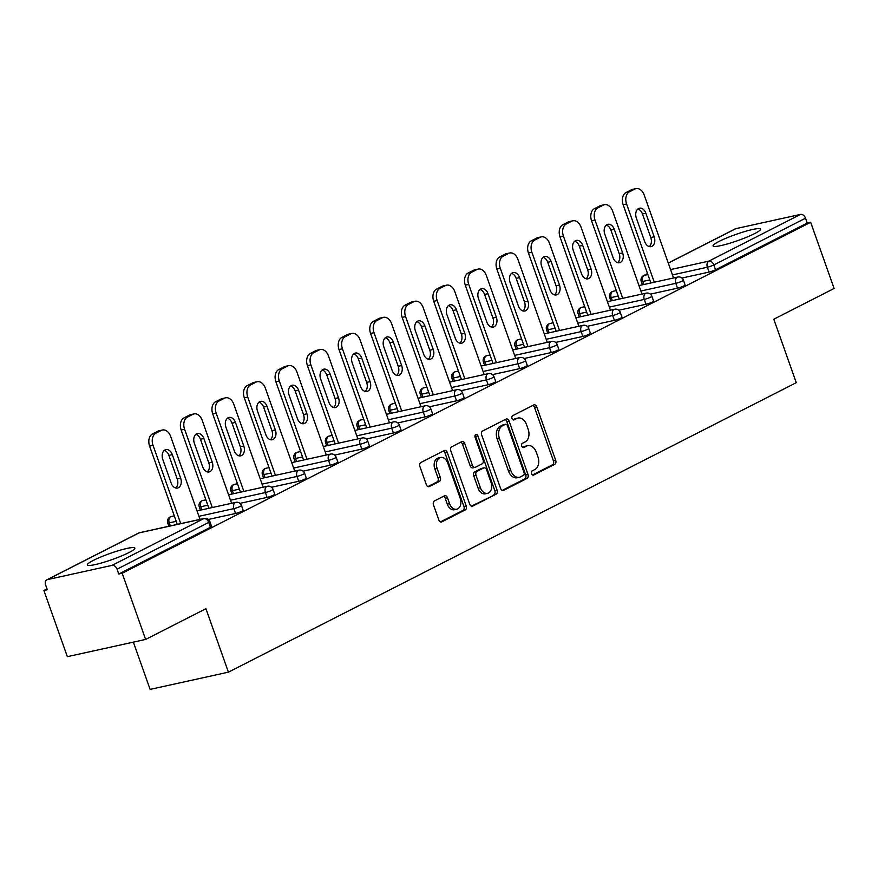<?xml version="1.0" encoding="UTF-8"?>
<svg xmlns="http://www.w3.org/2000/svg" width="878" height="878" viewBox="0 0 878 878"><rect width="100%" height="100%" fill="white"/><g stroke="black" fill="none" stroke-linecap="round" stroke-linejoin="round"><path stroke-width="1.32" d="M531.53 473.681A2.217 1.536 77.6 0 0 533.396 475.141A2.217 1.536 77.6 0 0 533.659 475.042L554.764 464.286A3.172 2.195 77.6 0 0 555.697 460.302L536.787 406.909A3.172 2.195 77.6 0 0 534.12 404.824A3.172 2.195 77.6 0 0 533.758 404.956L512.642 415.711A2.217 1.536 77.6 0 0 511.995 418.499A2.217 1.536 77.6 0 0 513.86 419.958A2.217 1.536 77.6 0 0 514.113 419.871L516.846 418.477A10.152 7.013 77.6 0 1 518.031 418.049A10.152 7.013 77.6 0 1 526.57 424.722L528.139 429.177A10.152 7.013 77.6 0 1 525.154 441.908L522.421 443.302A2.217 1.536 77.6 0 0 521.762 446.09A2.217 1.536 77.6 0 0 523.628 447.55A2.217 1.536 77.6 0 0 523.892 447.451L526.624 446.068A10.152 7.013 77.6 0 1 527.799 445.64A10.152 7.013 77.6 0 1 536.337 452.313L537.918 456.769A10.152 7.013 77.6 0 1 534.921 469.5L532.189 470.893A2.217 1.536 77.6 0 0 531.53 473.681M128.901 552.591A25.221 3.227 -19.5 0 0 134.861 548.091A25.221 3.227 -19.5 0 0 119.035 550.517A25.221 3.227 -19.5 0 0 93.287 560.427A25.221 3.227 -19.5 0 0 87.328 564.927A25.221 3.227 -19.5 0 0 103.165 562.491A25.221 3.227 -19.5 0 0 128.901 552.591M754.63 233.603A25.221 3.227 -19.5 0 0 760.6 229.103A25.221 3.227 -19.5 0 0 744.764 231.54A25.221 3.227 -19.5 0 0 719.027 241.439A25.221 3.227 -19.5 0 0 713.057 245.939A25.221 3.227 -19.5 0 0 728.894 243.502A25.221 3.227 -19.5 0 0 754.63 233.603M434.434 500.943A3.172 2.195 77.6 0 0 433.491 504.916L438.802 519.897A3.172 2.195 77.6 0 0 441.469 521.982A3.172 2.195 77.6 0 0 441.832 521.85L465.274 509.909A3.172 2.195 77.6 0 0 466.207 505.926L447.297 452.521A3.172 2.195 77.6 0 0 444.63 450.436A3.172 2.195 77.6 0 0 444.268 450.568L420.825 462.519A3.172 2.195 77.6 0 0 419.893 466.503L426.302 484.601A3.172 2.195 77.6 0 0 428.969 486.686A3.172 2.195 77.6 0 0 429.331 486.555L439.362 481.44A3.172 2.195 77.6 0 0 440.306 477.456L437.123 468.479A8.484 5.861 77.6 0 1 440.613 457.482A8.484 5.861 77.6 0 1 447.747 463.068L460.204 498.221A8.484 5.861 77.6 0 1 456.714 509.218A8.484 5.861 77.6 0 1 449.569 503.643L447.495 497.782A3.172 2.195 77.6 0 0 444.828 495.697A3.172 2.195 77.6 0 0 444.466 495.829L434.434 500.943M810.657 222.288L834.1 288.467L773.792 319.219L796.269 382.676L228.412 672.164L205.935 608.695L145.627 639.436L122.196 573.246L810.657 222.288L807.233 223.034L805.521 218.205L713.847 264.936L715.559 269.765L807.233 223.034M500.581 488.409A3.172 2.195 77.6 0 0 503.248 490.495A3.172 2.195 77.6 0 0 503.61 490.363L527.052 478.411A3.172 2.195 77.6 0 0 527.985 474.427L509.075 421.034A3.172 2.195 77.6 0 0 506.408 418.949A3.172 2.195 77.6 0 0 506.046 419.08L482.604 431.032A3.172 2.195 77.6 0 0 481.671 435.005L500.581 488.409M496.169 494.16L472.726 506.112A3.172 2.195 77.6 0 1 472.353 506.244A3.172 2.195 77.6 0 1 469.686 504.148L450.776 450.754A3.172 2.195 77.6 0 1 451.709 446.77L461.74 441.656A3.172 2.195 77.6 0 1 462.113 441.524A3.172 2.195 77.6 0 1 464.78 443.62L472.452 465.274A3.172 2.195 77.6 0 0 475.119 467.359A3.172 2.195 77.6 0 0 475.492 467.228L482.143 463.836A3.172 2.195 77.6 0 0 483.076 459.852L475.097 437.31A2.217 1.536 77.6 0 1 476.008 434.434A2.217 1.536 77.6 0 1 477.873 435.894L497.102 490.176A3.172 2.195 77.6 0 1 496.169 494.16L471.365 506.134M133.379 642.136L150.116 689.395L228.412 672.164M668.268 263.027L735.303 228.851A4.851 3.446 63 0 1 735.896 228.642L800.495 214.419A4.851 3.446 63 0 1 805.521 218.205M145.627 639.436L67.343 656.667L43.9 590.477L47.028 588.886M122.196 573.246L118.771 574.003L117.059 569.163A4.851 3.446 -117 0 0 112.022 565.388L47.434 579.601A4.851 3.446 -117 0 0 46.83 579.82A4.851 3.446 -117 0 0 45.612 584.891L47.324 589.731L43.9 590.477M112.022 565.388L203.696 518.657A4.851 3.446 -117 0 1 208.734 522.432A4.851 0.626 -19.5 0 0 209.875 521.565L211.587 526.405A4.851 0.626 160.5 0 1 210.446 527.272L208.734 522.432L117.059 569.163M118.771 574.003L210.446 527.272M715.559 269.765A4.851 0.626 160.5 0 1 709.106 272.07L681.954 278.052M235.556 513.476L233.844 508.636A4.851 0.626 160.5 0 0 240.298 506.343A4.851 0.626 -19.5 0 0 241.45 505.476L243.162 510.305A4.851 0.626 160.5 0 1 242.01 511.172A4.851 0.626 160.5 0 1 235.556 513.476L208.404 519.458M267.121 497.387L265.408 492.547A4.851 0.626 160.5 0 0 271.873 490.242A4.851 0.626 -19.5 0 0 273.014 489.375L274.726 494.215A4.851 0.626 160.5 0 1 273.585 495.082A4.851 0.626 160.5 0 1 267.121 497.387L239.968 503.357M298.696 481.287L296.983 476.458A4.851 0.626 160.5 0 0 303.437 474.153A4.851 0.626 -19.5 0 0 304.589 473.286L306.301 478.126A4.851 0.626 160.5 0 1 305.149 478.982A4.851 0.626 160.5 0 1 298.696 481.287L271.543 487.268M330.26 465.197L328.548 460.357A4.851 0.626 160.5 0 0 335.012 458.053A4.851 0.626 -19.5 0 0 336.153 457.197L337.865 462.026A4.851 0.626 160.5 0 1 336.724 462.893A4.851 0.626 160.5 0 1 330.26 465.197L303.108 471.168M361.835 449.097L360.123 444.268A4.851 0.626 160.5 0 0 366.576 441.963A4.851 0.626 -19.5 0 0 367.728 441.096L369.44 445.936A4.851 0.626 160.5 0 1 368.288 446.803A4.851 0.626 160.5 0 1 361.835 449.097L334.683 455.078M393.399 433.008L391.687 428.168A4.851 0.626 160.5 0 0 398.151 425.874A4.851 0.626 -19.5 0 0 399.292 425.007L401.005 429.836A4.851 0.626 160.5 0 1 399.863 430.703A4.851 0.626 160.5 0 1 393.399 433.008L366.247 438.989M424.974 416.918L423.262 412.078A4.851 0.626 160.5 0 0 429.715 409.774A4.851 0.626 -19.5 0 0 430.868 408.907L432.58 413.747A4.851 0.626 160.5 0 1 431.438 414.614A4.851 0.626 160.5 0 1 424.974 416.918L397.822 422.889M456.538 400.818L454.826 395.989A4.851 0.626 160.5 0 0 461.29 393.684A4.851 0.626 -19.5 0 0 462.443 392.817L464.155 397.657A4.851 0.626 160.5 0 1 463.002 398.524A4.851 0.626 160.5 0 1 456.538 400.818L429.386 406.799M488.113 384.729L486.401 379.889A4.851 0.626 160.5 0 0 492.865 377.595A4.851 0.626 -19.5 0 0 494.007 376.728L495.719 381.557A4.851 0.626 160.5 0 1 494.577 382.424A4.851 0.626 160.5 0 1 488.113 384.729L460.961 390.699M519.688 368.628L517.976 363.799A4.851 0.626 160.5 0 0 524.429 361.495A4.851 0.626 -19.5 0 0 525.582 360.628L527.294 365.467A4.851 0.626 160.5 0 1 526.141 366.335A4.851 0.626 160.5 0 1 519.688 368.628L492.536 374.61M551.252 352.539L549.54 347.699A4.851 0.626 160.5 0 0 556.004 345.405A4.851 0.626 -19.5 0 0 557.146 344.538L558.858 349.378A4.851 0.626 160.5 0 1 557.717 350.234A4.851 0.626 160.5 0 1 551.252 352.539L524.1 358.52M582.827 336.45L581.115 331.61A4.851 0.626 160.5 0 0 587.569 329.305A4.851 0.626 -19.5 0 0 588.721 328.449L590.433 333.278A4.851 0.626 160.5 0 1 589.281 334.145A4.851 0.626 160.5 0 1 582.827 336.45L555.675 342.42M614.391 320.349L612.679 315.52A4.851 0.626 160.5 0 0 619.144 313.216A4.851 0.626 -19.5 0 0 620.285 312.349L621.997 317.188A4.851 0.626 160.5 0 1 620.856 318.055A4.851 0.626 160.5 0 1 614.391 320.349L587.239 326.331M645.967 304.26L644.254 299.42A4.851 0.626 160.5 0 0 650.708 297.126A4.851 0.626 -19.5 0 0 651.86 296.259L653.572 301.088A4.851 0.626 160.5 0 1 652.42 301.955A4.851 0.626 160.5 0 1 645.967 304.26L618.814 310.23M677.531 288.16L675.819 283.331A4.851 0.626 160.5 0 0 682.283 281.026A4.851 0.626 -19.5 0 0 683.424 280.159L685.136 284.999A4.851 0.626 160.5 0 1 683.995 285.866A4.851 0.626 160.5 0 1 677.531 288.16L650.379 294.141M527.799 445.64L525.516 446.145A10.152 7.013 77.6 0 0 524.342 446.562L526.624 446.068M522.739 447.374L524.342 446.562M518.031 418.049L515.748 418.554A10.152 7.013 77.6 0 0 514.563 418.971L516.846 418.477M512.971 419.794L514.563 418.971M532.507 474.965L552.481 464.791A3.172 2.195 77.6 0 0 553.414 460.807L534.504 407.414A3.172 2.195 77.6 0 0 532.825 405.427M502.249 490.396L524.77 478.916A3.172 2.195 77.6 0 0 525.702 474.932L506.793 421.539A3.172 2.195 77.6 0 0 505.124 419.552M523.398 475.371A2.217 1.536 77.6 0 0 524.056 472.584L507.451 425.709A2.217 1.536 77.6 0 0 505.585 424.25A2.217 1.536 77.6 0 0 505.333 424.348L502.446 425.819A10.152 7.013 77.6 0 0 499.45 438.55L510.798 470.586A10.152 7.013 77.6 0 0 519.337 477.259A10.152 7.013 77.6 0 0 520.522 476.842L523.398 475.371M503.577 424.732A2.217 1.536 77.6 0 0 503.303 424.754A2.217 1.536 77.6 0 0 503.05 424.853L505.333 424.348M519.337 477.259L517.054 477.764A10.152 7.013 77.6 0 1 508.516 471.091L497.167 439.055A10.152 7.013 77.6 0 1 500.164 426.313L503.05 424.853M475.119 467.359L472.836 467.864A3.172 2.195 77.6 0 1 470.169 465.779L462.497 444.114A3.172 2.195 77.6 0 0 460.818 442.128M493.886 494.665A3.172 2.195 77.6 0 0 494.819 490.681L475.591 436.388A2.217 1.536 77.6 0 0 475.031 435.444M480.409 487.74A8.484 5.861 77.6 0 0 487.542 493.326A8.484 5.861 77.6 0 0 491.032 482.329L486.653 469.939A3.172 2.195 77.6 0 0 483.987 467.853A3.172 2.195 77.6 0 0 483.613 467.985L476.963 471.376A3.172 2.195 77.6 0 0 476.019 475.36L480.409 487.74L478.126 488.245A8.484 5.861 77.6 0 0 485.26 493.831L487.542 493.326M482.088 468.325A3.172 2.195 77.6 0 0 481.704 468.358A3.172 2.195 77.6 0 0 481.331 468.49L483.613 467.985M478.126 488.245L473.736 475.865A3.172 2.195 77.6 0 1 474.68 471.881L481.331 468.49M456.714 509.218L454.431 509.723A8.484 5.861 77.6 0 1 447.286 504.137L445.212 498.276A3.172 2.195 77.6 0 0 443.544 496.3M440.613 457.482L438.331 457.987A8.484 5.861 77.6 0 0 434.84 468.984L437.123 468.479M427.97 486.588L437.079 481.934A3.172 2.195 77.6 0 0 438.023 477.961L434.84 468.984M440.471 521.883L462.991 510.403A3.172 2.195 77.6 0 0 463.924 506.43L445.014 453.026A3.172 2.195 77.6 0 0 443.346 451.04M631.469 189.769L626.003 192.545L629.427 191.799L634.893 189.011L631.469 189.769A9.702 6.706 -102.4 0 1 632.599 189.363L636.023 188.605A9.702 6.706 77.6 0 0 634.893 189.011M629.427 191.799A9.702 6.706 77.6 0 0 626.574 203.959L623.15 204.706L650.861 282.979M623.15 204.706A9.702 6.706 -102.4 0 1 626.003 192.545M637.845 209.019A7.595 5.246 -102.4 0 1 642.433 213.969L650.774 237.543A7.595 5.246 -102.4 0 1 649.27 246.586M636.023 188.605A9.702 6.706 77.6 0 1 644.178 194.982L673.569 277.986M626.574 203.959L654.286 282.222M654.198 236.786A7.595 5.246 -102.4 0 1 651.081 246.63A7.595 5.246 -102.4 0 1 644.693 241.637L636.341 218.062A7.595 5.246 -102.4 0 1 639.469 208.218A7.595 5.246 -102.4 0 1 645.857 213.211L654.198 236.786L650.774 237.543M599.904 205.858L594.439 208.646L597.863 207.888L603.329 205.101L599.904 205.858A9.702 6.706 -102.4 0 1 601.024 205.452L604.448 204.695A9.702 6.706 77.6 0 0 603.329 205.101M597.863 207.888A9.702 6.706 77.6 0 0 594.999 220.049L591.574 220.806L619.286 299.069M591.574 220.806A9.702 6.706 -102.4 0 1 594.439 208.646M606.281 225.119A7.595 5.246 -102.4 0 1 610.858 230.058L619.21 253.632A7.595 5.246 -102.4 0 1 617.706 262.676M604.448 204.695A9.702 6.706 77.6 0 1 612.603 211.071L641.994 294.075M594.999 220.049L622.711 298.322M622.634 252.886A7.595 5.246 -102.4 0 1 619.506 262.731A7.595 5.246 -102.4 0 1 613.118 257.726L604.777 234.152A7.595 5.246 -102.4 0 1 607.894 224.318A7.595 5.246 -102.4 0 1 614.282 229.312L622.634 252.886L619.21 253.632M568.329 221.947L562.864 224.735L566.288 223.978L571.754 221.201L568.329 221.947A9.702 6.706 -102.4 0 1 569.46 221.541L572.884 220.795A9.702 6.706 77.6 0 0 571.754 221.201M566.288 223.978A9.702 6.706 77.6 0 0 563.435 236.149L560.01 236.895L587.722 315.169M560.01 236.895A9.702 6.706 -102.4 0 1 562.864 224.735M574.706 241.209A7.595 5.246 -102.4 0 1 579.293 246.158L587.634 269.733A7.595 5.246 -102.4 0 1 586.131 278.765M572.884 220.795A9.702 6.706 77.6 0 1 581.038 227.172L610.429 310.164M563.435 236.149L591.146 314.412M591.059 268.975A7.595 5.246 -102.4 0 1 587.942 278.82A7.595 5.246 -102.4 0 1 581.554 273.826L573.202 250.252A7.595 5.246 -102.4 0 1 576.33 240.407A7.595 5.246 -102.4 0 1 582.718 245.401L591.059 268.975L587.634 269.733M536.765 238.048L531.3 240.835L534.724 240.078L540.189 237.29L536.765 238.048A9.702 6.706 -102.4 0 1 537.885 237.642L541.309 236.884A9.702 6.706 77.6 0 0 540.189 237.29M534.724 240.078A9.702 6.706 77.6 0 0 531.859 252.238L528.435 252.996L556.147 331.258M528.435 252.996A9.702 6.706 -102.4 0 1 531.3 240.835M543.142 257.298A7.595 5.246 -102.4 0 1 547.718 262.248L556.07 285.822A7.595 5.246 -102.4 0 1 554.567 294.865M541.309 236.884A9.702 6.706 77.6 0 1 549.463 243.261L578.854 326.265M531.859 252.238L559.571 330.501M559.495 285.065A7.595 5.246 -102.4 0 1 556.367 294.909A7.595 5.246 -102.4 0 1 549.979 289.916L541.638 266.341A7.595 5.246 -102.4 0 1 544.755 256.497A7.595 5.246 -102.4 0 1 551.143 261.49L559.495 285.065L556.07 285.822M505.19 254.137L499.725 256.925L503.149 256.167L508.614 253.38L505.19 254.137A9.702 6.706 -102.4 0 1 506.321 253.731L509.745 252.985A9.702 6.706 77.6 0 0 508.614 253.38M503.149 256.167A9.702 6.706 77.6 0 0 500.284 268.328L496.871 269.085L524.583 347.348M496.871 269.085A9.702 6.706 -102.4 0 1 499.725 256.925M511.567 273.398A7.595 5.246 -102.4 0 1 516.154 278.348L524.495 301.922A7.595 5.246 -102.4 0 1 522.992 310.955M509.745 252.985A9.702 6.706 77.6 0 1 517.899 259.361L547.29 342.354M500.284 268.328L528.007 346.601M527.919 301.165A7.595 5.246 -102.4 0 1 524.803 311.01A7.595 5.246 -102.4 0 1 518.415 306.016L510.063 282.442A7.595 5.246 -102.4 0 1 513.18 272.597A7.595 5.246 -102.4 0 1 519.578 277.591L527.919 301.165L524.495 301.922M473.615 270.237L468.161 273.014L471.585 272.268L477.039 269.48L473.615 270.237A9.702 6.706 -102.4 0 1 474.746 269.831L478.17 269.074A9.702 6.706 77.6 0 0 477.039 269.48M471.585 272.268A9.702 6.706 77.6 0 0 468.72 284.428L465.296 285.174L493.008 363.448M465.296 285.174A9.702 6.706 -102.4 0 1 468.161 273.014M480.003 289.488A7.595 5.246 -102.4 0 1 484.579 294.437L492.931 318.012A7.595 5.246 -102.4 0 1 491.428 327.055M478.17 269.074A9.702 6.706 77.6 0 1 486.324 275.451L515.715 358.443M468.72 284.428L496.432 362.691M496.355 317.254A7.595 5.246 -102.4 0 1 493.227 327.099A7.595 5.246 -102.4 0 1 486.84 322.105L478.488 298.531A7.595 5.246 -102.4 0 1 481.616 288.686A7.595 5.246 -102.4 0 1 488.003 293.68L496.355 317.254L492.931 318.012M442.051 286.327L436.585 289.114L440.01 288.357L445.475 285.569L442.051 286.327A9.702 6.706 -102.4 0 1 443.181 285.921L446.595 285.163A9.702 6.706 77.6 0 0 445.475 285.569M440.01 288.357A9.702 6.706 77.6 0 0 437.145 300.517L433.721 301.275L461.444 379.537M433.721 301.275A9.702 6.706 -102.4 0 1 436.585 289.114M448.428 305.588A7.595 5.246 -102.4 0 1 453.015 310.527L461.356 334.101A7.595 5.246 -102.4 0 1 459.852 343.144M446.595 285.163A9.702 6.706 77.6 0 1 454.76 291.54L484.151 374.544M437.145 300.517L464.868 378.791M464.78 333.355A7.595 5.246 -102.4 0 1 461.663 343.199A7.595 5.246 -102.4 0 1 455.276 338.195L446.924 314.62A7.595 5.246 -102.4 0 1 450.041 304.787A7.595 5.246 -102.4 0 1 456.439 309.78L464.78 333.355L461.356 334.101M410.476 302.416L405.021 305.204L408.435 304.446L413.9 301.67L410.476 302.416A9.702 6.706 -102.4 0 1 411.606 302.01L415.031 301.264A9.702 6.706 77.6 0 0 413.9 301.67M408.435 304.446A9.702 6.706 77.6 0 0 405.581 316.618L402.157 317.364L429.869 395.638M402.157 317.364A9.702 6.706 -102.4 0 1 405.021 305.204M416.852 321.677A7.595 5.246 -102.4 0 1 421.44 326.627L429.792 350.201A7.595 5.246 -102.4 0 1 428.288 359.234M415.031 301.264A9.702 6.706 77.6 0 1 423.185 307.64L452.576 390.633M405.581 316.618L433.293 394.88M433.216 349.444A7.595 5.246 -102.4 0 1 430.088 359.289A7.595 5.246 -102.4 0 1 423.701 354.295L415.349 330.721A7.595 5.246 -102.4 0 1 418.477 320.876A7.595 5.246 -102.4 0 1 424.864 325.87L433.216 349.444L429.792 350.201M378.912 318.516L373.446 321.293L376.871 320.547L382.336 317.759L378.912 318.516A9.702 6.706 -102.4 0 1 380.031 318.11L383.456 317.353A9.702 6.706 77.6 0 0 382.336 317.759M376.871 320.547A9.702 6.706 77.6 0 0 374.006 332.707L370.582 333.464L398.305 411.727M370.582 333.464A9.702 6.706 -102.4 0 1 373.446 321.293M385.288 337.767A7.595 5.246 -102.4 0 1 389.865 342.716L398.217 366.291A7.595 5.246 -102.4 0 1 396.713 375.334M383.456 317.353A9.702 6.706 77.6 0 1 391.621 323.73L421.012 406.733M374.006 332.707L401.729 410.97M401.641 365.533A7.595 5.246 -102.4 0 1 398.524 375.378A7.595 5.246 -102.4 0 1 392.126 370.384L383.785 346.81A7.595 5.246 -102.4 0 1 386.902 336.965A7.595 5.246 -102.4 0 1 393.289 341.959L401.641 365.533L398.217 366.291M347.337 334.606L341.871 337.393L345.295 336.636L350.761 333.849L347.337 334.606A9.702 6.706 -102.4 0 1 348.467 334.2L351.891 333.453A9.702 6.706 77.6 0 0 350.761 333.849M345.295 336.636A9.702 6.706 77.6 0 0 342.442 348.796L339.018 349.554L366.73 427.816M339.018 349.554A9.702 6.706 -102.4 0 1 341.871 337.393M353.713 353.867A7.595 5.246 -102.4 0 1 358.301 358.806L366.653 382.38A7.595 5.246 -102.4 0 1 365.149 391.423M351.891 333.453A9.702 6.706 77.6 0 1 360.046 339.83L389.437 422.823M342.442 348.796L370.154 427.07M370.077 381.634A7.595 5.246 -102.4 0 1 366.949 391.478A7.595 5.246 -102.4 0 1 360.562 386.485L352.21 362.91A7.595 5.246 -102.4 0 1 355.338 353.066A7.595 5.246 -102.4 0 1 361.725 358.059L370.077 381.634L366.653 382.38M315.773 350.695L310.307 353.483L313.731 352.736L319.197 349.949L315.773 350.695A9.702 6.706 -102.4 0 1 316.892 350.3L320.316 349.543A9.702 6.706 77.6 0 0 319.197 349.949M313.731 352.736A9.702 6.706 77.6 0 0 310.867 364.897L307.443 365.643L335.166 443.917M307.443 365.643A9.702 6.706 -102.4 0 1 310.307 353.483M322.149 369.956A7.595 5.246 -102.4 0 1 326.726 374.906L335.078 398.48A7.595 5.246 -102.4 0 1 333.574 407.524M320.316 349.543A9.702 6.706 77.6 0 1 328.471 355.919L357.862 438.912M310.867 364.897L338.59 443.16M338.502 397.723A7.595 5.246 -102.4 0 1 335.374 407.568A7.595 5.246 -102.4 0 1 328.987 402.574L320.646 379A7.595 5.246 -102.4 0 1 323.762 369.155A7.595 5.246 -102.4 0 1 330.15 374.149L338.502 397.723L335.078 398.48M284.198 366.795L278.732 369.583L282.156 368.826L287.622 366.038L284.198 366.795A9.702 6.706 -102.4 0 1 285.328 366.389L288.752 365.632A9.702 6.706 77.6 0 0 287.622 366.038M282.156 368.826A9.702 6.706 77.6 0 0 279.303 380.986L275.879 381.743L303.59 460.006M275.879 381.743A9.702 6.706 -102.4 0 1 278.732 369.583M290.574 386.057A7.595 5.246 -102.4 0 1 295.162 390.995L303.514 414.57A7.595 5.246 -102.4 0 1 301.999 423.613M288.752 365.632A9.702 6.706 77.6 0 1 296.907 372.009L326.298 455.013M279.303 380.986L307.015 459.26M306.927 413.823A7.595 5.246 -102.4 0 1 303.81 423.668A7.595 5.246 -102.4 0 1 297.422 418.663L289.071 395.089A7.595 5.246 -102.4 0 1 292.198 385.244A7.595 5.246 -102.4 0 1 298.586 390.249L306.927 413.823L303.514 414.57M252.634 382.885L247.168 385.672L250.592 384.915L256.058 382.139L252.634 382.885A9.702 6.706 -102.4 0 1 253.753 382.479L257.177 381.732A9.702 6.706 77.6 0 0 256.058 382.139M250.592 384.915A9.702 6.706 77.6 0 0 247.728 397.086L244.303 397.833L272.026 476.106M244.303 397.833A9.702 6.706 -102.4 0 1 247.168 385.672M259.01 402.146A7.595 5.246 -102.4 0 1 263.587 407.096L271.939 430.67A7.595 5.246 -102.4 0 1 270.435 439.702M257.177 381.732A9.702 6.706 77.6 0 1 265.332 388.109L294.723 471.102M247.728 397.086L275.451 475.349M275.363 429.913A7.595 5.246 -102.4 0 1 272.235 439.757A7.595 5.246 -102.4 0 1 265.847 434.764L257.506 411.189A7.595 5.246 -102.4 0 1 260.623 401.345A7.595 5.246 -102.4 0 1 267.011 406.338L275.363 429.913L271.939 430.67M221.058 398.985L215.593 401.762L219.017 401.016L224.483 398.228L221.058 398.985A9.702 6.706 -102.4 0 1 222.189 398.579L225.613 397.822A9.702 6.706 77.6 0 0 224.483 398.228M219.017 401.016A9.702 6.706 77.6 0 0 216.164 413.176L212.739 413.933L240.451 492.196M212.739 413.933A9.702 6.706 -102.4 0 1 215.593 401.762M227.435 418.235A7.595 5.246 -102.4 0 1 232.022 423.185L240.363 446.759A7.595 5.246 -102.4 0 1 238.86 455.803M225.613 397.822A9.702 6.706 77.6 0 1 233.767 404.198L263.159 487.202M216.164 413.176L243.875 491.439M243.788 446.002A7.595 5.246 -102.4 0 1 240.671 455.847A7.595 5.246 -102.4 0 1 234.283 450.853L225.931 427.279A7.595 5.246 -102.4 0 1 229.059 417.434A7.595 5.246 -102.4 0 1 235.447 422.428L243.788 446.002L240.363 446.759M189.494 415.074L184.029 417.862L187.453 417.105L192.919 414.317L189.494 415.074A9.702 6.706 -102.4 0 1 190.614 414.668L194.038 413.911A9.702 6.706 77.6 0 0 192.919 414.317M187.453 417.105A9.702 6.706 77.6 0 0 184.589 429.265L181.164 430.022L208.876 508.285M181.164 430.022A9.702 6.706 -102.4 0 1 184.029 417.862M195.871 434.336A7.595 5.246 -102.4 0 1 200.447 439.274L208.799 462.849A7.595 5.246 -102.4 0 1 207.296 471.892M194.038 413.911A9.702 6.706 77.6 0 1 202.192 420.299L231.583 503.292M184.589 429.265L212.3 507.539M212.224 462.102A7.595 5.246 -102.4 0 1 209.096 471.947A7.595 5.246 -102.4 0 1 202.708 466.953L194.367 443.379A7.595 5.246 -102.4 0 1 197.484 433.534A7.595 5.246 -102.4 0 1 203.872 438.528L212.224 462.102L208.799 462.849M157.919 431.164L152.454 433.951L155.878 433.205L161.343 430.418L157.919 431.164A9.702 6.706 -102.4 0 1 159.05 430.769L162.474 430.011A9.702 6.706 77.6 0 0 161.343 430.418M155.878 433.205A9.702 6.706 77.6 0 0 153.024 445.365L149.6 446.112L177.312 524.385M149.6 446.112A9.702 6.706 -102.4 0 1 152.454 433.951M164.296 450.425A7.595 5.246 -102.4 0 1 168.883 455.375L177.224 478.949A7.595 5.246 -102.4 0 1 175.721 487.992M162.474 430.011A9.702 6.706 77.6 0 1 170.628 436.388L200.019 519.381M153.024 445.365L180.736 523.628M180.648 478.192A7.595 5.246 -102.4 0 1 177.532 488.036A7.595 5.246 -102.4 0 1 171.144 483.043L162.792 459.468A7.595 5.246 -102.4 0 1 165.92 449.624A7.595 5.246 -102.4 0 1 172.307 454.617L180.648 478.192L177.224 478.949M735.896 228.642L668.301 263.104M647.569 273.673L644.222 275.374L647.887 274.573M670.594 269.568L708.82 261.15L800.495 214.419M647.536 273.596L643.629 275.582A4.851 3.446 63 0 1 644.222 275.374A4.851 3.347 77.6 0 0 642.795 281.454L643.881 284.516M709.106 272.07L707.394 267.23A4.851 3.347 77.6 0 1 708.82 261.15A4.851 3.446 63 0 1 713.847 264.936A4.851 0.626 160.5 0 1 707.394 267.23L672.482 274.924M209.875 521.565A4.851 4.851 0 0 0 204.267 518.448A4.851 3.347 -102.4 0 0 203.696 518.657L139.108 532.869L47.434 579.601M204.267 518.448L139.668 532.672A4.851 3.347 -102.4 0 0 139.108 532.869A4.851 3.446 -117 0 0 138.504 533.089L46.83 579.82M649.775 279.917L642.795 281.454A4.851 0.626 -19.5 0 1 641.258 281.531L642.433 284.834M640.918 291.013L675.819 283.331A4.851 3.347 77.6 0 1 677.256 277.25A4.851 3.347 -102.4 0 1 677.816 277.042L638.997 285.591M618.211 296.007L611.22 297.543A4.851 3.347 77.6 0 1 612.657 291.463A4.851 3.347 -102.4 0 1 613.217 291.266A4.851 4.851 0 0 0 609.694 297.62A4.851 0.626 -19.5 0 0 611.22 297.543L612.306 300.605M651.86 296.259A4.851 4.851 0 0 0 646.241 293.142A4.851 3.347 -102.4 0 0 645.681 293.34A4.851 3.347 77.6 0 0 644.254 299.42L609.343 307.102M586.636 312.107L579.656 313.644L580.742 316.706M620.285 312.349A4.851 4.851 0 0 0 614.677 309.232A4.851 3.347 -102.4 0 0 614.106 309.44A4.851 3.347 77.6 0 0 612.679 315.52L577.768 323.203M555.072 328.196L548.081 329.733L549.167 332.795M588.721 328.449A4.851 4.851 0 0 0 583.102 325.332A4.851 3.347 -102.4 0 0 582.542 325.529A4.851 3.347 77.6 0 0 581.115 331.61L546.204 339.292M523.497 344.297L516.516 345.833L517.603 348.895M557.146 344.538A4.851 4.851 0 0 0 551.538 341.421A4.851 3.347 -102.4 0 0 550.967 341.619A4.851 3.347 77.6 0 0 549.54 347.699L514.629 355.392M491.932 360.386L484.941 361.923L486.028 364.985M525.582 360.628A4.851 4.851 0 0 0 519.963 357.511A4.851 3.347 -102.4 0 0 519.403 357.719A4.851 3.347 77.6 0 0 517.976 363.799L483.065 371.482M460.357 376.475L453.377 378.012L454.464 381.074M494.007 376.728A4.851 4.851 0 0 0 488.398 373.611A4.851 3.347 -102.4 0 0 487.828 373.808A4.851 3.347 77.6 0 0 486.401 379.889L451.49 387.571M428.782 392.576L421.802 394.112L422.889 397.174M462.443 392.817A4.851 4.851 0 0 0 456.823 389.7A4.851 3.347 -102.4 0 0 456.264 389.909A4.851 3.347 77.6 0 0 454.826 395.989L419.925 403.671M397.218 408.665L390.238 410.202L391.314 413.264M430.868 408.907A4.851 4.851 0 0 0 425.259 405.79A4.851 3.347 -102.4 0 0 424.689 405.998A4.851 3.347 77.6 0 0 423.262 412.078L388.35 419.761M365.643 424.754L358.663 426.302L359.75 429.353M399.292 425.007A4.851 4.851 0 0 0 393.684 421.89A4.851 3.347 -102.4 0 0 393.124 422.088A4.851 3.347 77.6 0 0 391.687 428.168L356.786 435.85M334.079 440.855L327.099 442.391L328.174 445.453M367.728 441.096A4.851 4.851 0 0 0 362.109 437.979A4.851 3.347 -102.4 0 0 361.549 438.188A4.851 3.347 77.6 0 0 360.123 444.268L325.211 451.95M302.504 456.944L295.524 458.481L296.61 461.543M336.153 457.197A4.851 4.851 0 0 0 330.545 454.08A4.851 3.347 -102.4 0 0 329.985 454.277A4.851 3.347 77.6 0 0 328.548 460.357L293.647 468.04M270.94 473.044L263.96 474.581L265.035 477.643M304.589 473.286A4.851 4.851 0 0 0 298.97 470.169A4.851 3.347 -102.4 0 0 298.41 470.367A4.851 3.347 77.6 0 0 296.983 476.458L262.072 484.14M239.365 489.134L232.385 490.67L233.471 493.732M273.014 489.375A4.851 4.851 0 0 0 267.406 486.258A4.851 3.347 -102.4 0 0 266.846 486.467A4.851 3.347 77.6 0 0 265.408 492.547L230.508 500.23M207.801 505.223L200.81 506.76L201.896 509.822M241.45 505.476A4.851 4.851 0 0 0 235.831 502.359A4.851 3.347 -102.4 0 0 235.271 502.556A4.851 3.347 77.6 0 0 233.844 508.636L198.933 516.319M176.226 521.323L169.245 522.86L170.332 525.922M581.082 307.563A4.851 3.347 -102.4 0 1 581.653 307.355A4.851 4.851 0 0 0 578.119 313.709A4.851 0.626 -19.5 0 0 579.656 313.644A4.851 3.347 77.6 0 1 581.082 307.563M549.518 323.653A4.851 3.347 -102.4 0 1 550.078 323.455A4.851 4.851 0 0 0 546.544 329.81A4.851 0.626 -19.5 0 0 548.081 329.733A4.851 3.347 77.6 0 1 549.518 323.653M517.943 339.753A4.851 3.347 -102.4 0 1 518.503 339.545A4.851 4.851 0 0 0 514.98 345.899A4.851 0.626 -19.5 0 0 516.516 345.833A4.851 3.347 77.6 0 1 517.943 339.753M486.379 355.842A4.851 3.347 -102.4 0 1 486.939 355.634A4.851 4.851 0 0 0 483.405 361.988A4.851 0.626 -19.5 0 0 484.941 361.923A4.851 3.347 77.6 0 1 486.379 355.842M454.804 371.932A4.851 3.347 -102.4 0 1 455.364 371.734A4.851 4.851 0 0 0 451.841 378.089A4.851 0.626 -19.5 0 0 453.377 378.012A4.851 3.347 77.6 0 1 454.804 371.932M423.24 388.032A4.851 3.347 -102.4 0 1 423.8 387.824A4.851 4.851 0 0 0 420.266 394.178A4.851 0.626 -19.5 0 0 421.802 394.112A4.851 3.347 77.6 0 1 423.24 388.032M391.665 404.121A4.851 3.347 -102.4 0 1 392.225 403.924A4.851 4.851 0 0 0 388.702 410.278A4.851 0.626 -19.5 0 0 390.238 410.202A4.851 3.347 77.6 0 1 391.665 404.121M360.09 420.211A4.851 3.347 -102.4 0 1 360.66 420.013A4.851 4.851 0 0 0 357.126 426.368A4.851 0.626 -19.5 0 0 358.663 426.302A4.851 3.347 77.6 0 1 360.09 420.211M328.526 436.311A4.851 3.347 -102.4 0 1 329.085 436.103A4.851 4.851 0 0 0 325.562 442.457A4.851 0.626 -19.5 0 0 327.099 442.391A4.851 3.347 77.6 0 1 328.526 436.311M296.951 452.4A4.851 3.347 -102.4 0 1 297.521 452.203A4.851 4.851 0 0 0 293.987 458.557A4.851 0.626 -19.5 0 0 295.524 458.481A4.851 3.347 77.6 0 1 296.951 452.4M265.386 468.501A4.851 3.347 -102.4 0 1 265.946 468.292A4.851 4.851 0 0 0 262.423 474.647A4.851 0.626 -19.5 0 0 263.96 474.581A4.851 3.347 77.6 0 1 265.386 468.501M233.811 484.59A4.851 3.347 -102.4 0 1 234.382 484.393A4.851 4.851 0 0 0 230.848 490.747A4.851 0.626 -19.5 0 0 232.385 490.67A4.851 3.347 77.6 0 1 233.811 484.59M202.247 500.679A4.851 3.347 -102.4 0 1 202.807 500.482A4.851 4.851 0 0 0 199.284 506.836A4.851 0.626 -19.5 0 0 200.81 506.76A4.851 3.347 77.6 0 1 202.247 500.679M170.672 516.78A4.851 3.347 -102.4 0 1 171.232 516.571A4.851 4.851 0 0 0 167.709 522.926A4.851 0.626 -19.5 0 0 169.245 522.86A4.851 3.347 77.6 0 1 170.672 516.78M534.504 407.414L536.787 406.909M553.414 460.807L555.697 460.302M552.481 464.791L554.764 464.286M506.793 421.539L509.075 421.034M525.702 474.932L527.985 474.427M524.77 478.916L527.052 478.411M502.853 490.528L503.61 490.363M500.164 426.313L502.446 425.819M497.167 439.055L499.45 438.55M508.516 471.091L510.798 470.586M471.969 506.277L472.726 506.112M462.497 444.114L464.78 443.62M470.169 465.779L472.452 465.274M475.591 436.388L477.873 435.894M494.819 490.681L497.102 490.176M474.68 471.881L476.963 471.376M473.736 475.865L476.019 475.36M445.212 498.276L447.495 497.782M447.286 504.137L449.569 503.643M438.023 477.961L440.306 477.456M437.079 481.934L439.362 481.44M428.574 486.719L429.331 486.555M445.014 453.026L447.297 452.521M463.924 506.43L466.207 505.926M462.991 510.403L465.274 509.909M441.074 522.015L441.832 521.85M642.433 213.969L645.857 213.211M610.858 230.058L614.282 229.312M579.293 246.158L582.718 245.401M547.718 262.248L551.143 261.49M516.154 278.348L519.578 277.591M484.579 294.437L488.003 293.68M453.015 310.527L456.439 309.78M421.44 326.627L424.864 325.87M389.865 342.716L393.289 341.959M358.301 358.806L361.725 358.059M326.726 374.906L330.15 374.149M295.162 390.995L298.586 390.249M263.587 407.096L267.011 406.338M232.022 423.185L235.447 422.428M200.447 439.274L203.872 438.528M168.883 455.375L172.307 454.617M643.629 275.582A4.851 4.851 0 0 0 641.258 281.531M683.424 280.159A4.851 4.851 0 0 0 677.816 277.042M616.29 290.585L613.217 291.266M610.858 300.924L609.694 297.62M646.241 293.142L607.422 301.681M584.715 306.685L581.653 307.355M579.293 317.024L578.119 313.709M614.677 309.232L575.858 317.781M553.151 322.775L550.078 323.455M547.718 333.113L546.544 329.81M583.102 325.332L544.283 333.87M521.576 338.875L518.503 339.545M516.154 349.214L514.98 345.899M551.538 341.421L512.708 349.971M490.012 354.964L486.939 355.634M484.579 365.303L483.405 361.988M519.963 357.511L481.144 366.06M458.437 371.054L455.364 371.734M453.015 381.392L451.841 378.089M488.398 373.611L449.569 382.149M426.873 387.154L423.8 387.824M421.44 397.493L420.266 394.178M456.823 389.7L418.005 398.25M395.298 403.243L392.225 403.924M389.876 413.582L388.702 410.278M425.259 405.79L386.43 414.339M363.722 419.333L360.66 420.013M358.301 429.682L357.126 426.368M393.684 421.89L354.866 430.429M332.158 435.433L329.085 436.103M326.726 445.772L325.562 442.457M362.109 437.979L323.291 446.529M300.583 451.522L297.521 452.203M295.162 461.861L293.987 458.557M330.545 454.08L291.726 462.618M269.019 467.623L265.946 468.292M263.587 477.961L262.423 474.647M298.97 470.169L260.151 478.719M237.444 483.712L234.382 484.393M232.022 494.051L230.848 490.747M267.406 486.258L228.587 494.808M205.88 499.801L202.807 500.482M200.447 510.14L199.284 506.836M235.831 502.359L197.012 510.897M174.305 515.902L171.232 516.571M168.883 526.24L167.709 522.926M139.668 532.672A4.851 4.851 0 0 0 138.504 533.089M503.303 424.754L505.585 424.25M481.704 468.358L483.987 467.853"/></g></svg>
